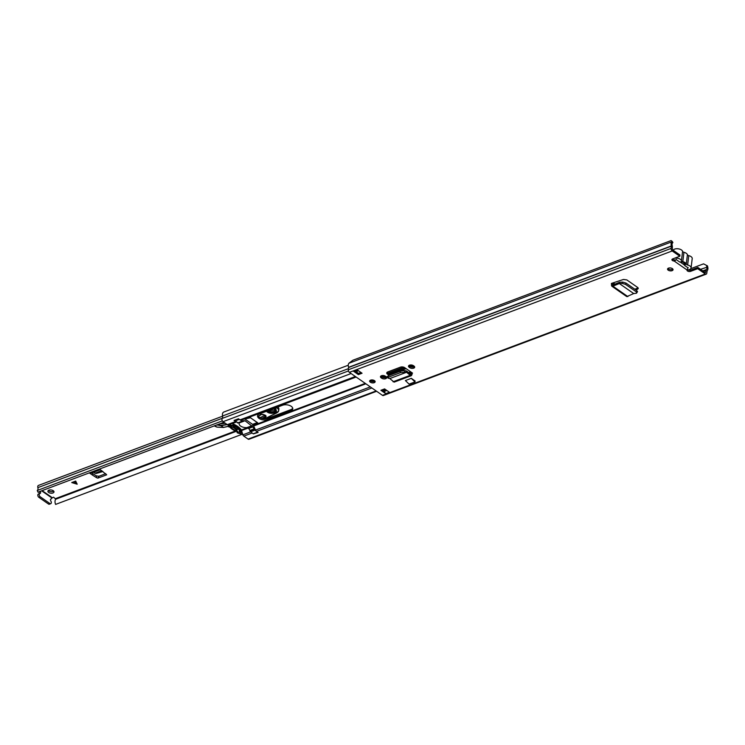 <?xml version="1.0" encoding="UTF-8"?>
<svg xmlns="http://www.w3.org/2000/svg" width="745" height="745" viewBox="0 0 745 745"><rect width="100%" height="100%" fill="white"/><g stroke="black" fill="none" stroke-linecap="round" stroke-linejoin="round"><path stroke-width="1.12" d="M622.345 283.407L625.586 284.404L626.014 283.091L622.773 282.104L619.644 282.234L619.328 283.538L622.345 283.407L622.773 282.104M626.014 283.091L636.938 290.68L636.9 291.928M625.586 284.404L636.5 291.993L636.938 290.68M636.5 291.993L636.472 293.241L637.552 291.584M636.472 293.241L633.725 293.558L626.787 296.612L611.766 286.154L612.884 286.164L612.949 284.953L619.644 282.234M413.438 365.683A2.831 1.49 -173.1 0 0 410.411 364.985A2.831 1.49 -173.1 0 0 408.502 366.14A2.831 1.49 -173.1 0 0 409.191 367.285L409.75 367.676A2.831 1.49 -173.1 0 0 412.777 368.365A2.831 1.49 -173.1 0 0 414.686 367.211A2.831 1.49 -173.1 0 0 413.997 366.074L413.438 365.683M385.398 376.225A2.831 1.49 -173.1 0 0 382.371 375.536A2.831 1.49 -173.1 0 0 380.462 376.681A2.831 1.49 -173.1 0 0 381.151 377.827L381.719 378.218A2.831 1.49 -173.1 0 0 384.746 378.916A2.831 1.49 -173.1 0 0 386.646 377.762A2.831 1.49 -173.1 0 0 385.957 376.616L385.398 376.225M672.381 268.619A2.766 1.453 -173.1 0 0 669.42 267.939A2.766 1.453 -173.1 0 0 667.557 269.066A2.766 1.453 -173.1 0 0 668.228 270.184A2.766 1.453 -173.1 0 0 671.189 270.863A2.766 1.453 -173.1 0 0 673.052 269.737A2.766 1.453 -173.1 0 0 672.381 268.619M374.474 380.639A2.766 1.453 -173.1 0 0 371.513 379.959A2.766 1.453 -173.1 0 0 369.65 381.086A2.766 1.453 -173.1 0 0 370.321 382.194A2.766 1.453 -173.1 0 0 373.282 382.883A2.766 1.453 -173.1 0 0 375.145 381.747A2.766 1.453 -173.1 0 0 374.474 380.639M358.364 374.623L353.53 371.261L357.218 369.874L362.051 373.236L358.364 374.623L358.513 373.375L355.244 371.103M384.588 388.909L389.412 392.27L385.724 393.658L380.9 390.296L384.588 388.909M707.508 265.918L703.578 263.851L707.508 265.918L707.75 266.952A4.433 2.654 -110.6 0 1 707.117 270.798L706.772 273.201A1.965 1.183 -110.6 0 1 706.186 274.151A1.965 1.183 -110.6 0 1 705.292 273.974L697.693 268.684L690.54 271.376A2.151 1.127 6.9 0 1 688.184 271.329A2.151 1.127 6.9 0 1 686.992 270.137A2.151 1.127 6.9 0 1 687.039 269.979L688.147 267.576M674.728 259.856L675.175 260.703L674.216 261.057A2.151 1.127 6.9 0 1 671.925 259.651A2.151 1.127 6.9 0 1 672.661 258.934L679.803 256.243L672.204 250.963A1.965 1.183 -110.6 0 1 671.124 248.402L671.375 245.934A4.433 2.654 -110.6 0 1 671.692 241.874L672.13 241.315L671.077 240.588L352.879 360.235L348.883 363.253A4.433 2.654 -110.6 0 0 348.567 367.322L348.315 369.781A1.965 1.183 -110.6 0 0 349.396 372.342L382.483 395.353A1.965 1.183 -110.6 0 0 383.377 395.53L706.186 274.151M409.378 373.245L411.315 372.519A1.844 1.108 -110.6 0 1 411.361 372.304L404.721 367.676A3.036 1.592 -173.1 0 0 400.465 367.155L387.763 371.932A3.036 1.592 -173.1 0 0 386.739 372.947A3.036 1.592 -173.1 0 0 387.474 374.167L389.216 375.378M411.361 372.304L412.544 373.124M414.984 381.915L409.079 384.131L405.401 380.555L411.296 378.339L415.095 380.974L414.984 381.915L411.296 378.339M635.904 289.973L638.288 288.548L637.701 287.486L626.824 279.915L623.444 279.468L612.604 283.035L612.949 284.953M611.496 283.491L612.604 283.035M672.856 269.075A2.766 1.453 6.9 0 1 668.377 268.936A2.766 1.453 6.9 0 1 667.902 268.479M374.949 381.095A2.766 1.453 6.9 0 1 370.47 380.946A2.766 1.453 6.9 0 1 369.995 380.49M360.934 372.463L358.513 373.375M385.724 393.658A1.844 1.108 -110.6 0 1 384.69 391.581L382.157 389.821M706.586 265.937L706.828 266.971A2.952 1.769 -110.6 0 1 706.409 269.532A1.844 1.108 69.4 0 0 706.083 270.277L705.441 272.726L697.841 267.436L690.689 270.128A2.151 1.127 6.9 0 1 687.43 269.55M679.803 256.243L679.952 254.995L672.363 249.715L672.363 246.819A1.844 1.108 69.4 0 0 672.251 245.776A2.952 1.769 -110.6 0 1 672.465 243.066L672.903 242.507L672.13 241.315M687.039 269.979L674.216 261.057L674.365 259.809A2.151 1.127 6.9 0 1 672.363 259.074M386.459 377.1A2.831 1.49 6.9 0 1 381.868 376.97L381.3 376.579A2.831 1.49 6.9 0 1 380.807 376.095M414.499 366.559A2.831 1.49 6.9 0 1 409.908 366.428L409.34 366.037A2.831 1.49 6.9 0 1 408.837 365.553M390.473 374.903L387.624 372.919A3.036 1.592 6.9 0 1 387.055 372.351M638.093 287.84L634.852 289.237M697.841 267.436L697.693 268.684M384.131 389.076A2.952 1.769 -110.6 0 1 383.656 390.864M703.578 263.851L690.764 268.666M357.674 370.19L354.369 371.429A1.844 1.108 -110.6 0 1 353.53 371.261M384.69 391.581A1.844 1.108 -110.6 0 1 384.709 391.255L384.895 389.7A2.095 1.257 -110.6 0 1 385.025 389.216M676.246 259.307L675.175 260.703M389.793 378.572L406.556 372.276L389.793 378.572L394.17 382.129L411.389 375.657L410.225 375.322L410.514 374.176L406.835 371.131L404.293 370.591L400.13 371.271L388.108 375.797L387.81 376.793M405.857 370.693L406.127 372.109L400.4 372.686L388.378 377.203L388.08 378.199L389.477 378.367M387.158 376.495L388.08 378.199M393.043 381.785L410.225 375.322L406.556 372.276L406.835 371.131M412.022 374.735L411.063 373.999L411.315 372.519L412.264 373.254L411.389 375.657M411.063 373.999L410.542 374.195M627.877 296.594L612.884 286.164L619.328 283.538L619.486 282.271M612.334 283.137L611.403 283.426L611.766 286.154M619.328 283.538L633.725 293.558M691.081 267.93L692.217 258.571A4.861 2.552 -173.1 0 0 691.034 256.615A4.861 2.552 -173.1 0 0 688.771 255.647L687.635 265.006A4.861 2.552 6.9 0 1 689.898 265.974A4.861 2.552 6.9 0 1 691.081 267.93A4.861 2.552 6.9 0 1 687.914 269.895M673.135 250.255A4.861 2.552 6.9 0 1 676.711 248.728A4.861 2.552 6.9 0 1 681.452 249.957A4.861 2.552 6.9 0 1 682.588 251.344A1.965 1.034 -173.1 0 0 683.938 252.294A5.047 2.654 6.9 0 1 686.247 253.281A5.047 2.654 6.9 0 1 687.411 254.706A1.965 1.034 -173.1 0 0 688.771 255.647M674.691 258.17A4.861 2.552 6.9 0 1 680.315 259.307A4.861 2.552 6.9 0 1 681.452 260.703A1.965 1.034 -173.1 0 0 682.811 261.644A5.047 2.654 6.9 0 1 685.111 262.64A5.047 2.654 6.9 0 1 686.285 264.065A1.965 1.034 -173.1 0 0 687.635 265.006M688.073 267.865L684.618 265.462A3.874 2.039 -173.1 0 0 684.99 263.479A3.874 2.039 -173.1 0 0 684.376 262.92A3.874 2.039 -173.1 0 0 679.701 262.035L676.246 259.632M684.618 265.462L683.845 263.199A2.459 1.294 -173.1 0 0 684.096 262.743M683.91 262.64L683.845 263.199M372.575 379.978A6.211 3.269 6.9 0 1 370.647 380.136M412.292 365.171L409.564 366.186M405.029 367.9L389.048 373.906M384.252 375.713L381.533 376.737M259.66 413.847A6.211 3.269 -173.1 0 0 257.546 415.933A6.211 3.269 -173.1 0 0 260.983 419.379A6.211 3.269 -173.1 0 0 267.781 419.5L290.662 410.905A6.211 3.269 -173.1 0 0 292.766 408.819A6.211 3.269 -173.1 0 0 291.248 406.323A6.211 3.269 -173.1 0 0 282.532 405.252L259.66 413.847M371.876 387.977L256.541 431.346A2.459 1.471 -110.6 0 1 255.535 430.07L253.635 425.991A0.95 0.568 69.4 0 0 253.244 425.497L253.17 424.957L257.9 423.048L250.506 417.759L244.127 419.156A0.95 0.568 69.4 0 0 243.904 419.053M292.72 408.185A6.211 3.269 6.9 0 1 290.811 409.657L267.939 418.252A6.211 3.269 6.9 0 1 261.681 418.308A6.211 3.269 6.9 0 1 257.742 415.319M241.156 420.087L355.98 376.914L241.175 420.078A2.459 1.471 -110.6 0 1 241.156 420.087A2.459 1.471 -110.6 0 1 240.039 419.863L238.474 418.774L234.042 420.441L234.628 420.841M256.541 431.346L258.115 432.435L253.365 433.879M403.725 367.192L387.931 373.133M228.426 424.874L236.156 421.968L228.445 424.864A2.459 1.471 -110.6 0 1 228.426 424.874A2.459 1.471 -110.6 0 1 227.309 424.65L223.044 421.679A1.965 1.183 -110.6 0 1 222.224 418.42A3.073 1.844 69.4 0 0 222.569 415.98A4.302 2.58 -110.6 0 1 223.761 412.041L348.269 365.227M376.625 391.274L248.97 439.271A1.965 1.183 -110.6 0 1 248.076 439.094L243.811 436.123A2.459 1.471 -110.6 0 1 242.805 434.856L241.427 429.94A22.127 11.622 -173.1 0 0 232.31 423.598L231.704 423.579M239.257 422.517A6.156 3.231 -173.1 0 0 239.173 422.871A6.156 3.231 -173.1 0 0 239.182 423.346M228.994 426.838L229.469 426.699A15.999 8.4 6.9 0 1 229.181 426.103A1.229 0.643 6.9 0 1 229.153 425.907A1.229 0.643 6.9 0 1 229.572 425.497A1.229 0.643 6.9 0 1 230.987 425.553A22.918 12.041 6.9 0 1 231.723 425.851L232.338 425.619A23.7 12.451 -173.1 0 0 229.739 424.622L229.73 424.389M228.072 424.929L228.072 424.929A1.099 0.577 -173.1 0 0 228.082 425.032A16.781 8.819 -173.1 0 0 228.827 426.941M238.596 418.858L242.209 421.344A5.662 3.39 -110.6 0 1 242.535 420.925A2.459 1.471 -110.6 0 1 242.879 420.692A2.459 1.471 -110.6 0 1 243.997 420.916L239.843 422.48A2.459 1.471 69.4 0 0 239.667 422.368M240.235 422.452L243.997 420.916M244.109 421L244.854 420.618L252.443 426.447L252.639 426.932L248.495 428.496L248.215 427.565L246.93 427.593A6.09 3.194 6.9 0 1 239.145 423.635A6.09 3.194 6.9 0 1 239.667 422.564L239.862 422.49M253.71 433.59L253.16 433.795L250.013 431.215A5.662 3.39 69.4 0 0 249.836 430.461A2.459 1.471 69.4 0 0 248.597 428.571L252.639 426.932M252.751 427.006A2.459 1.471 -110.6 0 1 253.989 428.897A5.662 3.39 -110.6 0 1 254.166 429.651L257.779 432.202M257.388 422.545L252.574 424.361L245.291 419.295M238.055 422.899L234.424 420.292M229.628 426.606L229.721 425.87A15.999 8.4 -173.1 0 0 237.767 431.476L237.133 431.709A16.781 8.819 6.9 0 1 229.544 426.773M232.729 425.199A22.918 12.041 6.9 0 1 240.225 430.554L240.831 430.321A23.7 12.451 6.9 0 0 237.506 427.351L237.329 427.23A23.7 12.451 6.9 0 0 232.785 424.724L232.701 425.451M240.132 431.281L240.868 431.56L240.253 431.783L240.225 430.554M240.253 431.783A22.918 12.041 6.9 0 1 240.598 432.24A1.229 0.643 6.9 0 1 240.691 432.538A1.229 0.643 6.9 0 1 239.033 432.957A15.999 8.4 6.9 0 1 238 432.631L237.357 432.873A16.781 8.819 -173.1 0 0 240.71 433.813A1.099 0.577 -173.1 0 0 242.051 433.404A1.099 0.577 -173.1 0 0 242.013 433.199L241.967 433.115A23.7 12.451 -173.1 0 0 240.868 431.56M237.357 432.873L237.04 432.435L238 432.631M237.683 432.202L237.767 431.476M230.084 426.308A15.999 8.4 -173.1 0 0 236.882 431.038A1.229 0.643 6.9 0 1 236.295 430.545L235.839 429.278L233.055 427.341L230.82 426.736A1.229 0.643 6.9 0 1 230.084 426.308L230.196 425.404M240.747 431.048L240.831 430.321M241.967 433.115L242.041 432.5M237.04 432.435L237.133 431.709M242.069 432.705L242.013 433.199M233.278 425.46L233.055 427.341M235.951 428.366L235.839 429.278M233.427 425.525A1.229 0.643 6.9 0 1 233.502 425.665L233.977 426.997L236.761 428.934L239.098 429.558A1.229 0.643 6.9 0 1 239.434 429.688L239.033 432.957M53.705 491.113A3.073 1.62 6.9 0 1 48.825 490.881A3.073 1.62 6.9 0 1 48.369 490.471M92.743 473.587L92.557 475.152L96.599 477.713L97.846 478.141L98.992 476.223L96.403 475.915L91.765 472.907M98.992 476.223L105.762 473.68M48.639 492.436A3.073 1.62 6.9 0 1 47.894 491.206A3.073 1.62 6.9 0 1 49.962 489.949A3.073 1.62 6.9 0 1 53.249 490.704A3.073 1.62 6.9 0 1 54.003 491.942A3.073 1.62 6.9 0 1 51.926 493.199A3.073 1.62 6.9 0 1 48.639 492.436M75.692 481.065L77.163 484.213L71.725 482.555L75.692 481.065M97.846 478.141L106.703 474.807L99.886 469.378L89.735 473.187A1.844 1.108 69.4 0 0 90.573 473.354L100.333 469.685M92.557 475.152L89.735 473.187M40.202 491.337A1.844 1.108 -110.6 0 0 40.305 491.523A1.35 0.81 69.4 0 1 40.193 493.441A1.35 0.81 69.4 0 1 40.016 493.469A1.844 1.108 -110.6 0 0 39.774 493.516A1.844 1.108 -110.6 0 0 39.224 495.006A1.844 1.108 -110.6 0 0 40.239 496.803L49.896 503.518A1.844 1.108 -110.6 0 0 50.734 503.695A1.844 1.108 -110.6 0 0 50.818 500.994A1.35 0.81 69.4 0 1 50.893 499.01A1.35 0.81 69.4 0 1 51.014 498.982A1.844 1.108 -110.6 0 0 51.191 498.936A1.844 1.108 -110.6 0 0 51.75 498.051L53.612 497.185L55.773 499.206A4.777 2.859 69.4 0 0 55.586 504.412L242.47 434.139M255.2 429.353L254.185 429.735M223.891 422.266L37.986 492.175L37.25 490.489A2.933 1.751 69.4 0 0 37.865 487.64A2.216 1.322 -110.6 0 1 38.442 485.433L222.606 416.185M222.355 420.888L37.25 490.489M50.734 503.695L49.347 504.207A1.844 1.108 -110.6 0 1 48.509 504.039L38.852 497.325A1.844 1.108 -110.6 0 1 37.846 495.527A1.844 1.108 -110.6 0 1 38.395 494.037A1.844 1.108 -110.6 0 1 38.628 493.991M39.038 493.795A1.35 0.81 69.4 0 0 38.917 492.045A1.844 1.108 -110.6 0 1 38.815 491.858M93.525 472.246L96.133 473.485L102.931 471.51M72.041 482.434L77.191 484.036M273.899 408.493L275.129 409.173C279.552 412.19 271.152 415.105 267.176 411.938L266.477 411.287M268.023 410.7L275.697 409.908M265.22 415.319A2.766 1.453 6.9 0 1 265.062 415.403L260.042 417.675M214.905 425.563L215.184 426.503L214.821 425.767L216.981 427.09M225.195 423.179A12.916 6.789 6.9 0 1 220.175 423.672M276.283 407.599A6.519 3.427 6.9 0 1 277.224 408.176A6.519 3.427 6.9 0 1 278.677 410.7L278.872 409.145A6.519 3.427 -173.1 0 0 277.876 406.994M217.819 424.557L218.536 424.278M220.976 425.227L218.49 424.678L218.387 425.199L220.986 425.758L220.976 425.227A12.916 6.789 6.9 0 0 226.713 424.231M220.986 425.758L223.491 427.295M216.804 427.081L223.258 427.434L228.65 426.233M258.198 416.241L259.884 415.328C261.327 412.87 268.703 415.859 265.09 417.433L262.65 418.541M264.801 418.755L276.749 412.786L275.613 407.85M276.749 412.786L277.065 412.628A6.519 3.427 6.9 0 0 278.677 410.7L276.954 412.804L265.043 418.755M275.576 409.75A4.302 2.263 6.9 0 1 274.104 411.37A4.302 2.263 6.9 0 1 268.116 410.663M672.204 250.963L349.396 372.342M705.292 273.974L382.483 395.353M690.689 270.128L690.54 271.376M700.561 269.327L707.75 266.952M672.465 243.066L671.692 241.874L348.883 363.253M671.375 245.934L348.567 367.322M671.394 246.148L348.586 367.527M671.124 248.402L348.315 369.781M706.409 269.532L702.805 270.891M384.802 390.464L383.684 390.883M706.083 270.277L703.382 271.292M384.727 391.106L384.262 391.283M385.435 389.505L384.895 389.7M386.823 390.464L384.709 391.255M684.469 265.024L680.101 261.979M381.151 377.827L381.3 376.579M381.719 378.218L381.868 376.97M409.191 367.285L409.34 366.037M409.75 367.676L409.908 366.428M387.474 374.167L387.624 372.919M388.443 377.175L388.182 375.769M400.4 372.686L400.13 371.271M404.563 372.006L404.293 370.591M612.623 283.026L614.485 284.32M637.86 287.952L637.543 289.274M611.375 285.121L612.483 284.637M686.285 264.065L687.411 254.706M681.452 260.703L682.588 251.344M683.938 252.294L682.811 261.644M412.991 365.432L410.067 366.531M405.522 368.244L389.542 374.251M384.96 375.974L382.027 377.072M373.645 380.229L370.973 381.235M365.264 383.377L253.244 425.497M356.147 377.035L244.127 419.156M290.662 410.905L290.811 409.657M355.374 376.495L240.039 419.863M413.643 365.832L410.84 366.885M406.127 368.654L390.138 374.67M385.603 376.374L382.809 377.426M374.39 380.583L371.885 381.533M365.86 383.796L253.635 425.991M410.588 371.764L408.53 372.537M370.33 386.897L255.535 430.07M358.485 370.759L356.063 371.671M351.109 373.534L223.044 421.679M235.55 421.549L227.309 424.65M348.446 370.954L222.224 418.42M348.455 368.645L222.569 415.98M236.333 422.089L232.31 423.598M247.74 427.574L241.427 429.94M252.443 426.447L241.65 430.498M250.516 431.951L242.805 434.856M376.141 390.939L248.076 439.094M252.061 433.031L243.811 436.123M253.17 424.957L253.272 424.091M267.781 419.5L267.939 418.252M237.124 429.027L236.882 431.038M237.506 427.351L237.627 426.391M237.441 426.27L237.329 427.23M237.581 422.955L241.725 421.4M238.977 419.482L234.824 421.046M253.16 433.795L257.314 432.23M254.557 430.321L250.413 431.877M250.013 431.215L254.166 429.651M253.989 428.897L249.836 430.461M230.969 425.544L230.82 426.736M236.295 430.545L236.51 428.757M246.93 427.593L252.099 425.656M257.37 422.555L250.376 417.694M52.038 497.52L42.12 490.62M235.373 431.001L55.624 498.582M222.327 418.271L37.865 487.64M236.212 431.355L55.773 499.206M51.778 497.865L41.627 490.806M40.305 491.523L38.917 492.045M40.239 496.803L38.852 497.325M49.896 503.518L48.509 504.039M96.403 475.915L96.599 477.713M95.09 473.354L101.916 470.793M94.885 473.271L101.758 470.682M76.819 483.477L74.547 481.493M74.109 481.652L76.595 483.822M275.25 409.266A4.796 2.524 6.9 0 1 275.957 410.821A4.796 2.524 6.9 0 1 272.651 412.786A4.796 2.524 6.9 0 1 267.492 411.529A4.796 2.524 6.9 0 1 266.989 411.091M275.957 410.57A4.796 2.524 6.9 0 1 272.465 412.283A4.796 2.524 6.9 0 1 267.557 411.007A4.796 2.524 6.9 0 1 267.446 410.923M265.295 415.244A2.766 1.453 6.9 0 1 265.658 416.101A2.766 1.453 6.9 0 1 264.866 416.958L265.062 415.403M261.821 418.345L264.866 416.958L265.09 417.433M259.884 415.328L260.275 415.105A2.766 1.453 6.9 0 1 260.703 414.695M260.117 415.31A3.688 1.937 6.9 0 1 259.344 415.831M216.665 424.985L218.387 425.199M220.967 425.74L227.225 424.594M215.51 425.423L215.082 426.093M408.884 372.826L410.979 372.034M614.997 284.115L613.172 282.849M252.965 425.162L253.086 424.166M242.051 433.404L242.106 432.938M239.145 423.635L239.285 422.508M231.946 425.87L232.561 425.637M240.132 422.592L244.276 421.027M228.92 427.006L229.562 426.764M257.649 432.305L253.496 433.86M242.06 421.465L237.916 423.03M39.774 493.516L38.395 494.037M51.191 498.936L50.716 499.122M273.806 408.53L275.957 410.821M228.827 426.27L223.36 427.472L216.888 427.118L214.839 426.112M258.254 416.306L260.238 415.207C259.307 413.866 267.297 415.002 265.658 416.101"/></g></svg>
